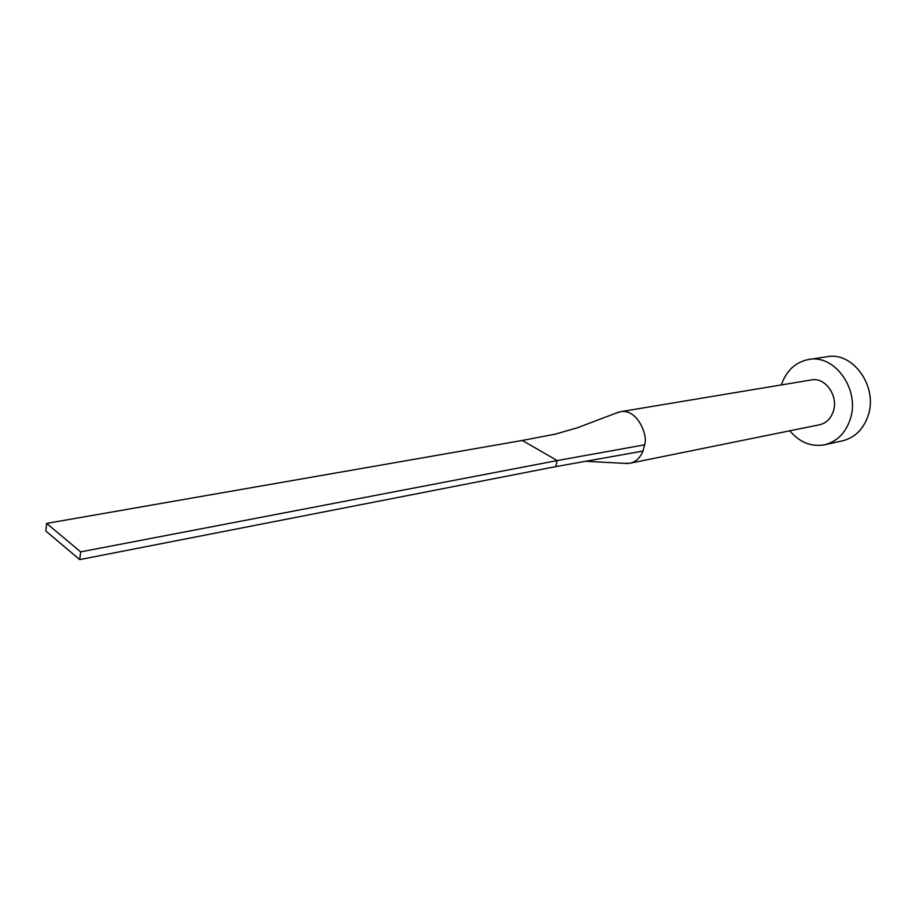 <?xml version="1.0" encoding="UTF-8"?>
<svg xmlns="http://www.w3.org/2000/svg" width="916" height="916" viewBox="0 0 916 916"><rect width="100%" height="100%" fill="white"/><g stroke="black" fill="none" stroke-linecap="round" stroke-linejoin="round"><path stroke-width="1.37" d="M624.414 463.324L629.979 463.244C635.876 461.893 640.204 457.828 642.986 451.073L644.612 444.81C648.379 435.1 636.941 408.341 620.464 411.708L616.239 413.082M629.979 463.244L819.648 424.738C826.301 423.146 830.869 418.635 833.365 411.215C838.644 395.838 825.19 376.9 811.381 379.934L620.464 411.708M789.821 430.795C799.634 442.439 811.232 447.1 824.618 444.775C836.949 441.649 845.479 433.154 850.208 419.299C860.376 390.124 834.945 354.068 808.851 359.45C795.523 362.06 786.352 370.545 781.348 384.938M824.618 444.775L842.606 440.814C854.88 437.711 863.387 429.329 868.116 415.646C878.272 386.884 853.048 351.378 827.079 356.713L808.851 359.45M642.986 451.073L555.772 466.61L557.203 460.576L522.292 440.447L555.863 434.035M644.612 444.81L557.203 460.576L80.654 551.879L46.647 523.402L522.292 440.447M46.647 523.402L45.8 531.005L79.726 559.607L555.772 466.61M79.726 559.607L80.654 551.879M627.815 463.519L585.633 461.298M589.641 460.576L590.431 460.439M618.563 412.154L577.343 427.806L555.119 434.173"/></g></svg>
